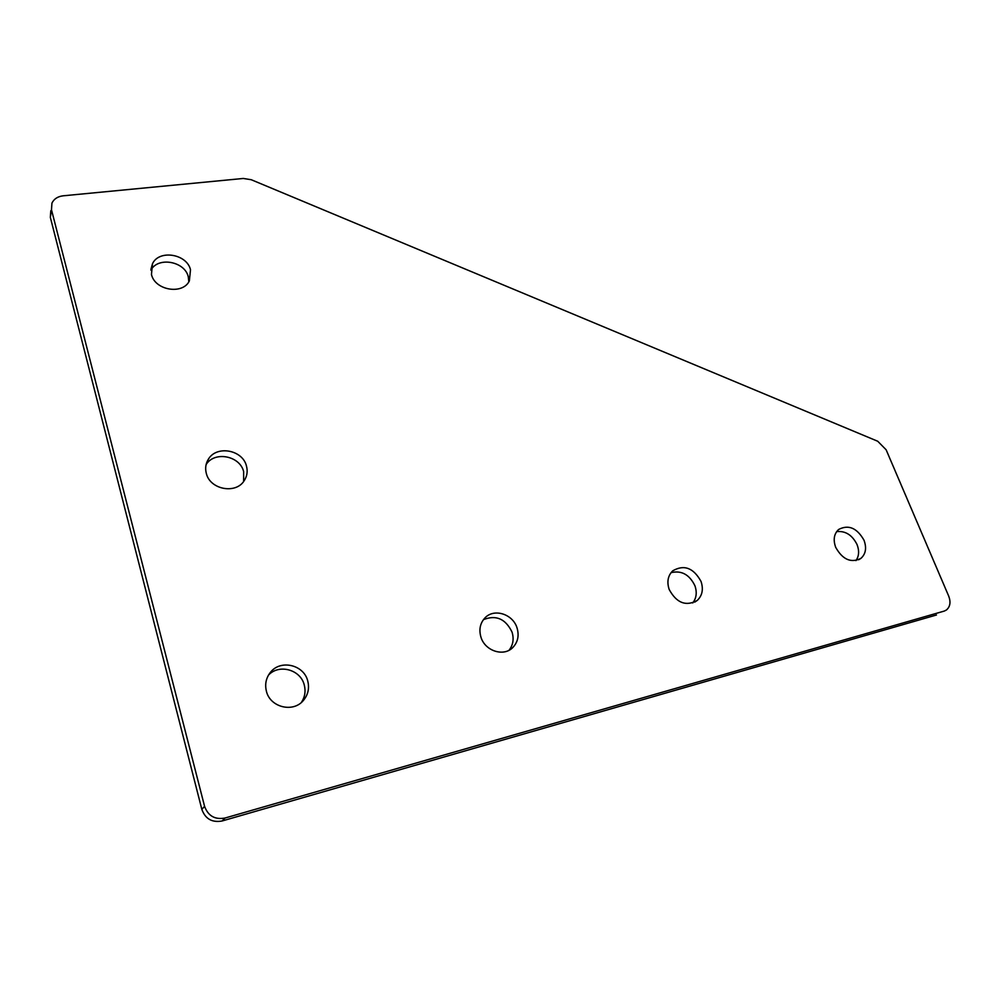 <?xml version="1.0" encoding="UTF-8"?>
<svg xmlns="http://www.w3.org/2000/svg" width="1000" height="1000" viewBox="0 0 1000 1000"><rect width="100%" height="100%" fill="white"/><g stroke="black" fill="none" stroke-linecap="round" stroke-linejoin="round"><path stroke-width="1.5" d="M835.713 547.375C842.663 559.663 851.075 563.312 860.962 558.35C865.788 553.925 866.812 547.888 864 540.212C856.963 527.913 848.5 524.338 838.637 529.487C833.975 533.85 833 539.812 835.713 547.375M855.938 560.612C859.062 556.138 859.425 550.788 857.05 544.562C852.25 535.025 845.45 530.7 836.637 531.613M151.463 274.5C154.987 290.45 182.775 295 189.363 280.9L190.5 269.738C186.863 253.825 158.95 249.325 152.475 263.8L151.463 274.5M188.837 281.8L188.263 276.7C184.737 261.275 157.975 256.462 150.9 270.163M669.175 589.475C676.587 603.05 685.962 606.688 697.3 600.4C702.35 595.513 703.587 589.188 701.025 581.425C693.487 567.825 684.05 564.3 672.712 570.837C667.9 575.65 666.712 581.862 669.175 589.475M692.75 602.975C696.462 598.125 697.188 592.375 694.912 585.712C689.45 574.562 681.488 570.2 671.038 572.65M480.925 637.075C484.9 650.962 503.7 657.075 512.788 647.537C517.888 642.175 519.3 635.638 517.038 627.938C512.925 614 493.95 608.025 484.913 617.95C480.112 623.2 478.787 629.575 480.925 637.075M509.062 650.238C513.112 645 514.113 638.962 512.05 632.125C505.575 618.787 496.037 614.637 483.425 619.663M206.312 473.363C209.975 489.6 235.888 494.475 244.2 480.675C247.113 476.188 247.875 471.3 246.462 466.012C242.662 449.762 216.537 445.012 208.35 459.263C205.688 463.587 205.012 468.3 206.312 473.363M243.637 481.463L243.65 471.637C239.938 455.737 214.537 450.825 206.112 464.575M266.425 691.3C270.163 707.4 293.212 713.025 303.35 700.487C308.125 694.737 309.587 688.2 307.712 680.863C303.812 664.688 280.438 659.25 270.413 672.362C266.025 677.95 264.7 684.262 266.425 691.3M301.388 702.425C304.938 697.038 305.887 691.188 304.237 684.862C300.525 669.625 279.113 663.662 268.525 675.062M944.338 611.05L946.388 610.013C950.188 606.788 950.962 602.163 948.713 596.125L886.125 449.762L877.725 441.25L251.25 179.725L243.287 178.463L63.137 195.812C57.675 196.5 53.938 198.938 51.938 203.137L51.487 209.775L204.575 806.338C208.125 815.962 214.938 819.862 225.037 818.025L944.013 611.15M225.037 818.025L222.125 820.975L936.475 614.987M222.125 820.975C212.113 822.8 205.35 818.95 201.85 809.4L204.575 806.338M51.487 209.775L50.338 217.35L201.85 809.4M50.338 217.35L50.8 210.75M858.637 559.763L860.962 558.35M694.812 602.087L697.3 600.4M510.637 649.275L512.788 647.537M269.562 673.462L270.413 672.362M206.238 464.087L208.35 459.263M150.938 269.375L152.475 263.8"/></g></svg>
